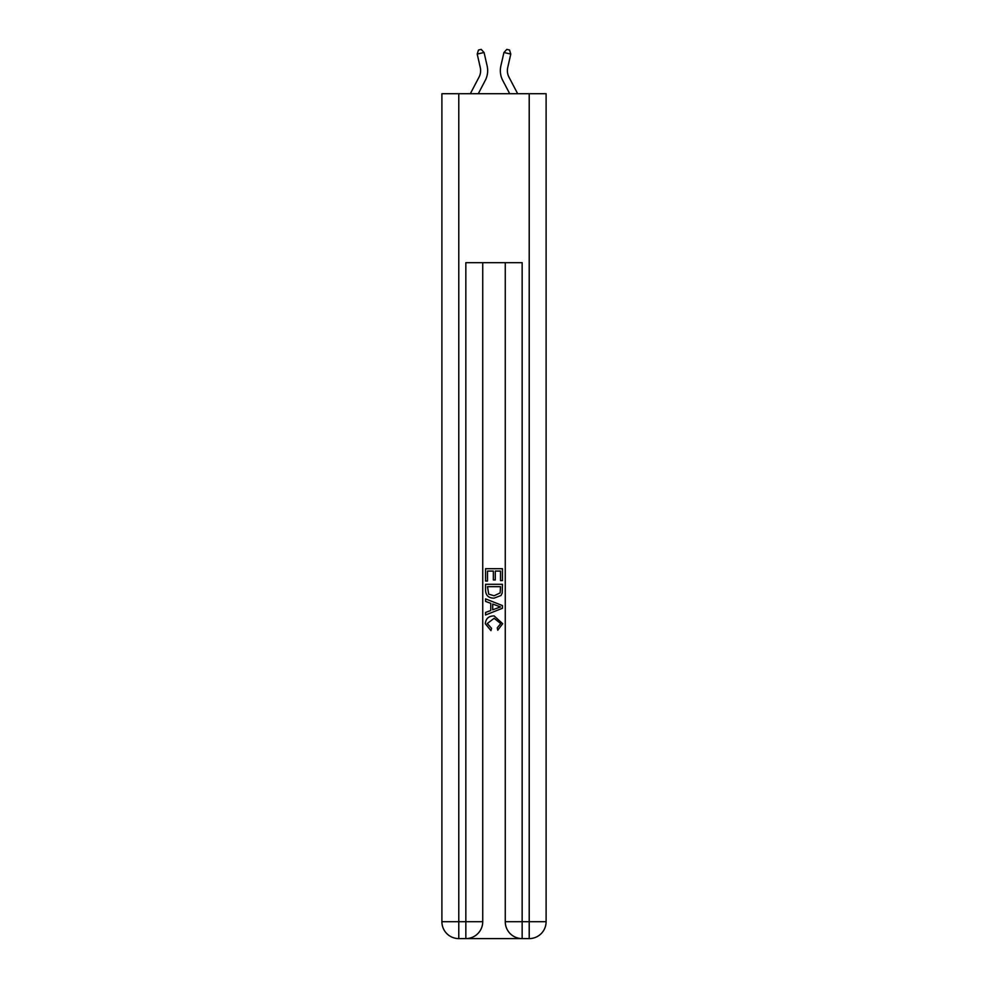 <?xml version="1.0" encoding="UTF-8"?>
<svg xmlns="http://www.w3.org/2000/svg" width="988" height="988" viewBox="0 0 988 988"><rect width="100%" height="100%" fill="white"/><g stroke="black" fill="none" stroke-linecap="round" stroke-linejoin="round"><path stroke-width="1.48" d="M479.019 77.15A14.079 14.079 -31.1 0 0 480.267 67.493A14.079 14.079 -31.1 0 1 479.019 77.15A14.079 14.079 -31.1 0 0 480.267 67.493A14.079 14.079 -31.1 0 1 479.019 77.15A14.079 14.079 -31.1 0 0 480.267 67.493A14.079 14.079 -31.1 0 1 479.019 77.15A14.079 14.079 -31.1 0 0 480.267 67.493A14.079 14.079 -31.1 0 1 479.019 77.15A14.079 14.079 -31.1 0 0 480.267 67.493A14.079 14.079 -31.1 0 1 479.019 77.15A14.079 14.079 -31.1 0 0 480.267 67.493A14.079 14.079 -31.1 0 1 479.019 77.15A14.079 14.079 -31.1 0 0 480.267 67.493A14.079 14.079 -31.1 0 1 479.019 77.15A14.079 14.079 -31.1 0 0 480.267 67.493A14.079 14.079 -31.1 0 1 479.019 77.15A14.079 14.079 -31.1 0 0 480.267 67.493A14.079 14.079 -31.1 0 1 479.019 77.15A14.079 14.079 -31.1 0 0 480.267 67.493A14.079 14.079 -31.1 0 1 479.019 77.15A14.079 14.079 -31.1 0 0 480.267 67.493A14.079 14.079 -31.1 0 1 479.019 77.15A14.079 14.079 -31.1 0 0 480.267 67.493A14.079 14.079 -31.1 0 1 479.019 77.15A14.079 14.079 -31.1 0 0 480.267 67.493A14.079 14.079 -31.1 0 1 479.019 77.15A14.079 14.079 -31.1 0 0 480.267 67.493A14.079 14.079 -31.1 0 1 479.019 77.15A14.079 14.079 -31.1 0 0 480.267 67.493A14.079 14.079 -31.1 0 1 479.019 77.15A14.079 14.079 -31.1 0 0 480.267 67.493A14.079 14.079 -31.1 0 1 479.019 77.15A14.079 14.079 -31.1 0 0 480.267 67.493A14.079 14.079 -31.1 0 1 479.019 77.15A14.079 14.079 -31.1 0 0 480.267 67.493A14.079 14.079 -31.1 0 1 479.019 77.15A14.079 14.079 -31.1 0 0 480.267 67.493A14.079 14.079 -31.1 0 1 479.019 77.15A14.079 14.079 -31.1 0 0 480.267 67.493A14.079 14.079 -31.1 0 1 479.019 77.15A14.079 14.079 -31.1 0 0 480.267 67.493A14.079 14.079 -31.1 0 1 479.019 77.15A14.079 14.079 -31.1 0 0 480.267 67.493A14.079 14.079 -31.1 0 1 479.019 77.15A14.079 14.079 -31.1 0 0 480.267 67.493A14.079 14.079 -31.1 0 1 479.019 77.15A14.079 14.079 -31.1 0 0 480.267 67.493A14.079 14.079 -31.1 0 1 479.019 77.15A14.079 14.079 -31.1 0 0 480.267 67.493A14.079 14.079 -31.1 0 1 479.019 77.15A14.079 14.079 -31.1 0 0 480.267 67.493A14.079 14.079 -31.1 0 1 479.019 77.15A14.079 14.079 -31.1 0 0 480.267 67.493A14.079 14.079 -31.1 0 1 479.019 77.15A14.079 14.079 -31.1 0 0 480.267 67.493A14.079 14.079 -31.1 0 1 479.019 77.15A14.079 14.079 -31.1 0 0 480.267 67.493A14.079 14.079 -31.1 0 1 479.019 77.15A14.079 14.079 -31.1 0 0 480.267 67.493A14.079 14.079 -31.1 0 1 479.019 77.15A14.079 14.079 -31.1 0 0 480.267 67.493A14.079 14.079 -31.1 0 1 479.019 77.15A14.079 14.079 -31.1 0 0 480.267 67.493A14.079 14.079 -31.1 0 1 479.019 77.15A14.079 14.079 -31.1 0 0 480.267 67.493A14.079 14.079 -31.1 0 1 479.019 77.15L470.337 93.712L479.019 77.15A14.079 14.079 -23.1 0 0 480.267 67.493L477.216 54.068L478.464 50.03L481.205 49.4L484.071 52.5L487.133 65.924A21.119 21.119 148.9 0 1 485.256 80.423L478.291 93.712M508.981 77.15A14.079 14.079 31.1 0 1 507.733 67.493A14.079 14.079 31.1 0 0 508.981 77.15A14.079 14.079 31.1 0 1 507.733 67.493A14.079 14.079 31.1 0 0 508.981 77.15A14.079 14.079 31.1 0 1 507.733 67.493A14.079 14.079 31.1 0 0 508.981 77.15A14.079 14.079 31.1 0 1 507.733 67.493A14.079 14.079 31.1 0 0 508.981 77.15A14.079 14.079 31.1 0 1 507.733 67.493A14.079 14.079 31.1 0 0 508.981 77.15A14.079 14.079 31.1 0 1 507.733 67.493A14.079 14.079 31.1 0 0 508.981 77.15A14.079 14.079 31.1 0 1 507.733 67.493A14.079 14.079 31.1 0 0 508.981 77.15A14.079 14.079 31.1 0 1 507.733 67.493A14.079 14.079 31.1 0 0 508.981 77.15A14.079 14.079 31.1 0 1 507.733 67.493A14.079 14.079 31.1 0 0 508.981 77.15A14.079 14.079 31.1 0 1 507.733 67.493A14.079 14.079 31.1 0 0 508.981 77.15A14.079 14.079 31.1 0 1 507.733 67.493A14.079 14.079 31.1 0 0 508.981 77.15A14.079 14.079 31.1 0 1 507.733 67.493A14.079 14.079 31.1 0 0 508.981 77.15A14.079 14.079 31.1 0 1 507.733 67.493A14.079 14.079 31.1 0 0 508.981 77.15A14.079 14.079 31.1 0 1 507.733 67.493A14.079 14.079 31.1 0 0 508.981 77.15A14.079 14.079 31.1 0 1 507.733 67.493A14.079 14.079 31.1 0 0 508.981 77.15A14.079 14.079 31.1 0 1 507.733 67.493A14.079 14.079 31.1 0 0 508.981 77.15A14.079 14.079 31.1 0 1 507.733 67.493A14.079 14.079 31.1 0 0 508.981 77.15A14.079 14.079 31.1 0 1 507.733 67.493A14.079 14.079 31.1 0 0 508.981 77.15A14.079 14.079 31.1 0 1 507.733 67.493A14.079 14.079 31.1 0 0 508.981 77.15A14.079 14.079 31.1 0 1 507.733 67.493A14.079 14.079 31.1 0 0 508.981 77.15A14.079 14.079 31.1 0 1 507.733 67.493A14.079 14.079 31.1 0 0 508.981 77.15A14.079 14.079 31.1 0 1 507.733 67.493A14.079 14.079 31.1 0 0 508.981 77.15A14.079 14.079 31.1 0 1 507.733 67.493A14.079 14.079 31.1 0 0 508.981 77.15A14.079 14.079 31.1 0 1 507.733 67.493A14.079 14.079 31.1 0 0 508.981 77.15A14.079 14.079 31.1 0 1 507.733 67.493A14.079 14.079 31.1 0 0 508.981 77.15A14.079 14.079 31.1 0 1 507.733 67.493A14.079 14.079 31.1 0 0 508.981 77.15A14.079 14.079 31.1 0 1 507.733 67.493A14.079 14.079 31.1 0 0 508.981 77.15A14.079 14.079 31.1 0 1 507.733 67.493A14.079 14.079 31.1 0 0 508.981 77.15A14.079 14.079 31.1 0 1 507.733 67.493A14.079 14.079 31.1 0 0 508.981 77.15A14.079 14.079 31.1 0 1 507.733 67.493A14.079 14.079 31.1 0 0 508.981 77.15A14.079 14.079 31.1 0 1 507.733 67.493A14.079 14.079 31.1 0 0 508.981 77.15A14.079 14.079 31.1 0 1 507.733 67.493A14.079 14.079 31.1 0 0 508.981 77.15A14.079 14.079 31.1 0 1 507.733 67.493A14.079 14.079 31.1 0 0 508.981 77.15L517.663 93.712L508.981 77.15A14.079 14.079 23.1 0 1 507.733 67.493L510.784 54.068L503.929 52.5L500.867 65.924A21.119 21.119 -148.9 0 0 502.744 80.423L509.709 93.712L502.744 80.423M467.102 938.6L520.898 938.6M458.79 93.712L458.79 921.705L441.895 921.705L441.895 93.712L546.105 93.712L546.105 921.705L529.21 921.705L529.21 93.712M522.158 938.6L522.158 921.705L505.263 921.705A16.895 16.895 0 0 0 522.158 938.6L529.21 938.6L529.21 921.705L522.158 921.705L522.158 262.685L465.842 262.685L465.842 921.705L458.79 921.705L458.79 938.6L465.842 938.6A16.895 16.895 0 0 0 482.737 921.705L465.842 921.705L465.842 938.6M482.737 262.685L482.737 921.705M505.263 921.705L505.263 262.685M529.21 938.6A16.895 16.895 0 0 0 546.105 921.705M441.895 921.705A16.895 16.895 0 0 0 458.79 938.6M485.553 581.043L485.553 568.693L502.447 568.693L502.447 580.611L500.496 580.611L500.496 571.076L495.297 571.076L495.297 579.956L493.345 579.956L493.345 571.076L487.504 571.076L487.504 581.043L485.553 581.043M485.553 590.342L485.553 584.291L502.447 584.291L502.2 593.047L501.002 595.505L494.086 598.148C488.69 598.172 485.837 595.566 485.553 590.342M487.504 586.674L488.702 594.146L494.124 595.764L500.15 592.886L500.496 586.674L487.504 586.674M485.553 601.408L485.553 598.876L502.447 605.582L502.447 608.275L485.553 614.981L485.553 612.449L490.752 610.522L490.752 603.322L485.553 601.408M497.384 605.768L492.703 604.039L492.703 609.806L500.496 606.928L497.384 605.768M487.282 623.527L491.518 628.269L490.962 630.653L485.33 623.749C485.787 618.562 488.727 615.944 494.124 615.919L502.67 623.7L497.754 630.221L497.248 627.837L500.718 623.589L494.136 618.303L487.282 623.527M484.071 52.5L487.133 65.924L484.071 52.5L487.133 65.924L484.071 52.5L487.133 65.924L484.071 52.5L487.133 65.924L484.071 52.5L487.133 65.924L484.071 52.5L487.133 65.924L484.071 52.5L487.133 65.924L484.071 52.5L487.133 65.924L484.071 52.5L487.133 65.924L484.071 52.5L487.133 65.924L484.071 52.5L487.133 65.924L484.071 52.5L487.133 65.924L484.071 52.5L487.133 65.924L484.071 52.5L487.133 65.924L484.071 52.5L487.133 65.924L484.071 52.5L487.133 65.924L484.071 52.5L487.133 65.924L484.071 52.5L487.133 65.924L484.071 52.5L487.133 65.924L484.071 52.5L487.133 65.924L484.071 52.5L487.133 65.924L484.071 52.5L487.133 65.924L484.071 52.5L487.133 65.924L484.071 52.5L487.133 65.924L484.071 52.5L487.133 65.924L484.071 52.5L487.133 65.924L484.071 52.5L487.133 65.924L484.071 52.5L487.133 65.924L484.071 52.5L487.133 65.924L484.071 52.5L487.133 65.924L484.071 52.5L487.133 65.924L484.071 52.5L487.133 65.924L484.071 52.5L487.133 65.924L484.071 52.5L477.216 54.068M503.929 52.5L500.867 65.924L503.929 52.5L500.867 65.924L503.929 52.5L500.867 65.924L503.929 52.5L500.867 65.924L503.929 52.5L500.867 65.924L503.929 52.5L500.867 65.924L503.929 52.5L500.867 65.924L503.929 52.5L500.867 65.924L503.929 52.5L500.867 65.924L503.929 52.5L500.867 65.924L503.929 52.5L500.867 65.924L503.929 52.5L500.867 65.924L503.929 52.5L500.867 65.924L503.929 52.5L500.867 65.924L503.929 52.5L500.867 65.924L503.929 52.5L500.867 65.924L503.929 52.5L500.867 65.924L503.929 52.5L500.867 65.924L503.929 52.5L500.867 65.924L503.929 52.5L500.867 65.924L503.929 52.5L500.867 65.924L503.929 52.5L500.867 65.924L503.929 52.5L500.867 65.924L503.929 52.5L500.867 65.924L503.929 52.5L500.867 65.924L503.929 52.5L500.867 65.924L503.929 52.5L500.867 65.924L503.929 52.5L500.867 65.924L503.929 52.5L500.867 65.924L503.929 52.5L500.867 65.924L503.929 52.5L500.867 65.924L503.929 52.5L500.867 65.924L503.929 52.5L500.867 65.924L503.929 52.5L506.795 49.4L509.536 50.03L510.784 54.068"/></g></svg>
